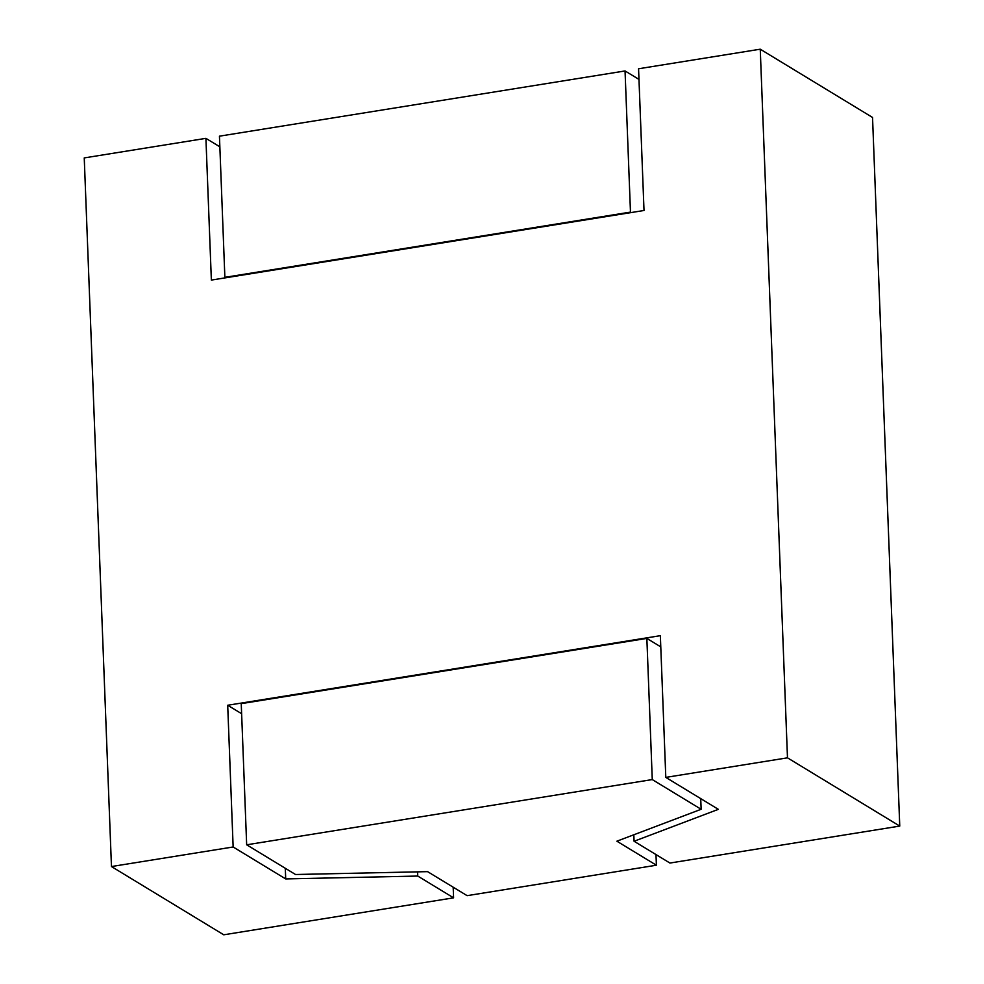 <?xml version="1.0" encoding="UTF-8"?>
<svg xmlns="http://www.w3.org/2000/svg" width="984" height="984" viewBox="0 0 984 984"><rect width="100%" height="100%" fill="white"/><g stroke="black" fill="none" stroke-linecap="round" stroke-linejoin="round"><path stroke-width="1.48" d="M655.984 854.579L656.402 865.219L467.117 895.661L656.402 865.219L655.984 854.579M660.781 646.882L646.857 638.407L241.24 703.646L246.664 844.801L295.532 874.505L427.585 871.639L467.117 895.661L427.585 871.639L295.532 874.505L246.664 844.801L241.24 703.646L646.857 638.407L652.269 779.574L246.664 844.801L652.269 779.574L646.857 638.407L660.781 646.882M616.87 841.197L656.402 865.219L616.87 841.197L701.137 809.279L652.269 779.574L701.137 809.279L700.731 798.639L701.137 809.279L616.87 841.197M211.363 280.083L644.016 210.49L211.363 280.083L205.914 138.35L219.85 146.813L205.914 138.35L84.243 157.92L111.463 866.547L233.147 846.978L227.698 705.257L660.35 635.676L665.799 777.397L787.483 757.828L760.251 49.2L638.567 68.769L644.016 210.49L638.567 68.769L760.251 49.2L872.537 117.453L760.251 49.2L787.483 757.828L899.757 826.08L872.537 117.453L899.757 826.08L787.483 757.828L665.799 777.397L718.357 809.34L634.077 841.259L669.919 863.042L899.757 826.08L669.919 863.042L634.077 841.259L633.831 834.764L634.077 841.259L718.357 809.34L665.799 777.397L660.35 635.676L227.698 705.257L241.633 713.72L227.698 705.257L233.147 846.978L111.463 866.547L84.243 157.92L205.914 138.35L211.363 280.083M223.749 934.8L453.587 897.839L453.181 887.199L453.587 897.839L417.757 876.055L285.704 878.921L233.147 846.978L285.704 878.921L285.298 868.282L285.704 878.921L417.757 876.055L417.597 871.849L417.757 876.055L453.587 897.839L223.749 934.8L111.463 866.547L223.749 934.8M225.607 277.783L631.211 212.556L630.473 212.101L625.049 70.946L638.985 79.409L625.049 70.946L219.444 136.173L625.049 70.946L630.473 212.101L224.869 277.34L219.444 136.173L224.869 277.34L225.607 277.783"/></g></svg>
